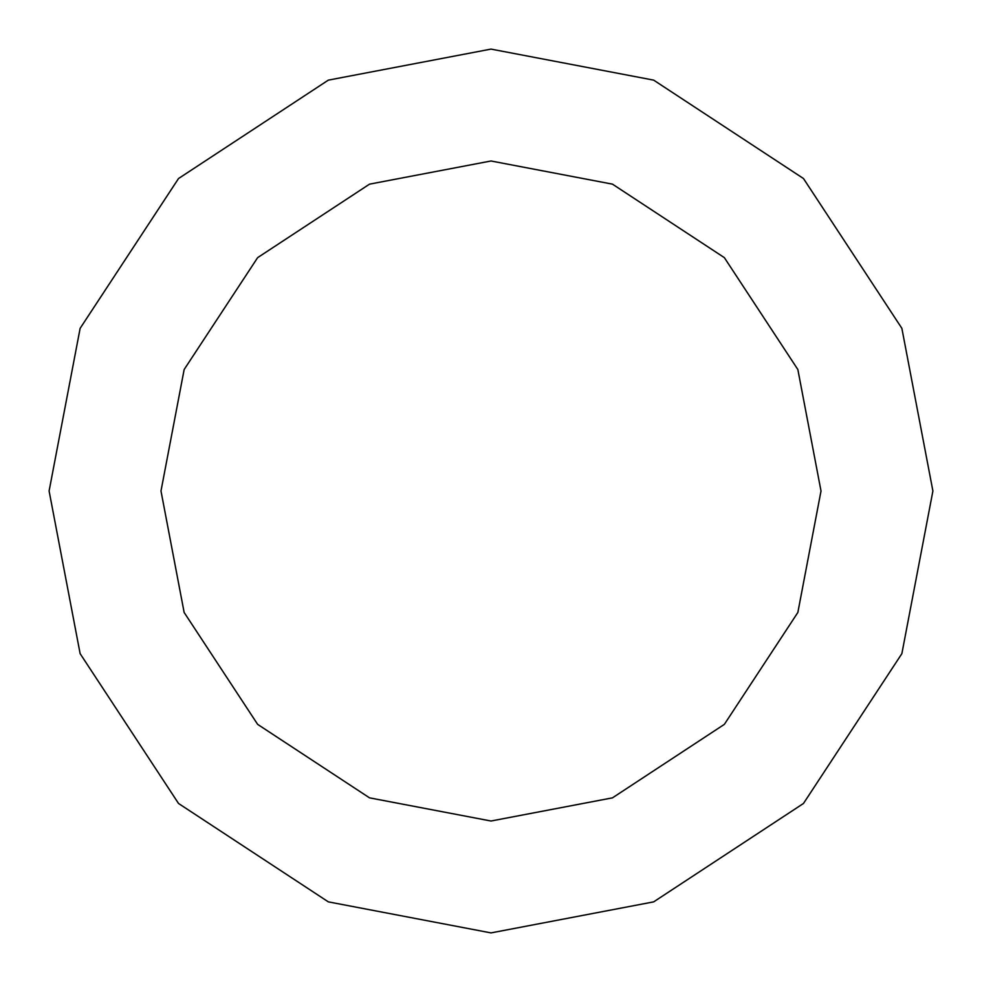 <?xml version="1.0" encoding="UTF-8"?>
<svg xmlns="http://www.w3.org/2000/svg" width="982" height="982" viewBox="0 0 982 982"><rect width="100%" height="100%" fill="white"/><g stroke="black" fill="none" stroke-linecap="round" stroke-linejoin="round"><path stroke-width="1.47" d="M491 821.013L612.473 797.85L724.36 724.36L797.85 612.473L821.013 491L797.85 369.527L724.36 257.64L612.473 184.15L491 160.987L369.527 184.15L257.64 257.64L184.15 369.527L160.987 491L184.15 612.473L257.64 724.36L369.527 797.85L491 821.013M491 49.1L653.656 80.131L803.472 178.528L901.869 328.344L932.9 491L901.869 653.656L803.472 803.472L653.656 901.869L491 932.9L328.344 901.869L178.528 803.472L80.131 653.656L49.1 491L80.131 328.344L178.528 178.528L328.344 80.131L491 49.1"/></g></svg>
